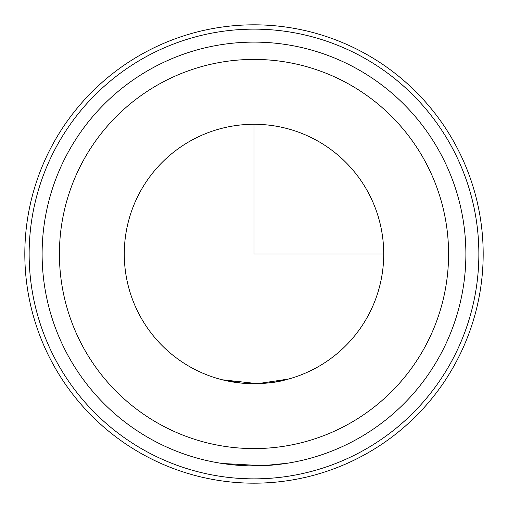 <?xml version="1.0" encoding="UTF-8"?>
<svg xmlns="http://www.w3.org/2000/svg" width="508" height="508" viewBox="0 0 508 508"><rect width="100%" height="100%" fill="white"/><g stroke="black" fill="none" stroke-linecap="round" stroke-linejoin="round"><path stroke-width="0.76" d="M229.749 464.49L220.732 463.258M217.78 462.763L222.212 463.486L262.966 465.696L287.268 463.258M285.788 379.768C275.05 383.064 260.14 384.169 241.04 383.076L222.212 379.768M222.25 379.781L257.664 383.673L288.601 379.025M367.843 316.192A129.724 129.724 0 0 1 191.808 367.843A129.724 129.724 0 0 1 140.157 191.808A129.724 129.724 0 0 1 316.192 140.157A129.724 129.724 0 0 1 367.843 316.192M52.876 144.126A229.178 229.178 0 0 1 363.874 52.876A229.178 229.178 0 0 1 455.124 363.874A229.178 229.178 0 0 1 144.126 455.124A229.178 229.178 0 0 1 52.876 144.126M56.667 146.196A224.854 224.854 0 0 1 361.804 56.667A224.854 224.854 0 0 1 451.333 361.804A224.854 224.854 0 0 1 146.196 451.333A224.854 224.854 0 0 1 56.667 146.196M68.053 152.419A211.887 211.887 0 0 1 355.581 68.053A211.887 211.887 0 0 1 439.947 355.581A211.887 211.887 0 0 1 152.419 439.947A211.887 211.887 0 0 1 68.053 152.419A211.887 211.887 0 0 1 355.581 68.053A211.887 211.887 0 0 1 439.947 355.581M254 124.276L254 254L383.724 254M83.236 160.712A194.589 194.589 0 0 1 347.288 83.236A194.589 194.589 0 0 1 424.764 347.288A194.589 194.589 0 0 1 160.712 424.764A194.589 194.589 0 0 1 83.236 160.712"/></g></svg>
